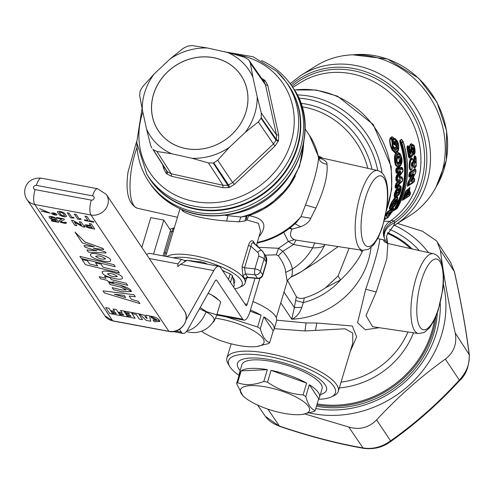 <?xml version="1.0" encoding="UTF-8"?>
<svg xmlns="http://www.w3.org/2000/svg" width="494" height="494" viewBox="0 0 494 494"><rect width="100%" height="100%" fill="white"/><g stroke="black" fill="none" stroke-linecap="round" stroke-linejoin="round"><path stroke-width="0.74" d="M322.81 158.185L318.167 155.789M276.294 317.753L287.212 281.37C286.539 281.209 287.848 279.758 291.139 277.004L290.947 277.048C291.985 276.776 292.436 274.114 292.306 269.063C291.67 264.111 288.521 258.189 282.852 251.304L293.572 244.511L312.603 247.914C319.359 247.902 323.385 246.969 324.669 245.11L325.083 244.74M291.318 276.893A77.879 70.574 -122.2 0 0 300.741 271.996L316.74 261.913L338.044 246.673M325.608 287.706A63.393 56.94 146.2 0 1 305.385 297.61A63.393 56.94 146.2 0 1 304.304 297.931L303.353 302.569A67.542 60.669 -33.8 0 0 306.508 301.692A67.542 60.669 146.2 0 0 340.601 279.925L338.063 276.047L325.608 287.706L340.601 279.925C350.339 270.712 357.502 261.412 362.071 252.026L360.317 249.989M349.128 248.321L338.063 276.047M287.533 280.506L296.332 296.684C298.185 298.419 300.84 298.833 304.304 297.931M287.156 281.277L285.705 272.441C285.402 267.699 282.945 262.129 278.326 255.731L276.282 254.818L265.253 255.194M314.659 243.085L312.603 247.914A70.908 64.251 -122.2 0 1 292.306 269.063L285.705 272.441M276.282 254.818L278.523 248.284L282.852 251.304L278.326 255.731M283.729 232.334L288.335 241.498L278.523 248.284L258.257 247.284M319.013 157.919L321.094 158.685C325.33 160.47 327.287 162.304 326.972 164.187C328.065 174.913 324.367 189.511 315.888 207.986L310.757 218.237C309.454 221.738 306.095 224.579 300.673 226.758L291.954 229.136C289.447 234.23 290.25 237.744 294.356 239.676L288.335 241.498L293.572 244.511L295.992 240.109L362.781 250.359L368.444 249.328L373.816 244.678L378.484 237.095L382.368 227.438L386.993 206.739C388.346 195.871 388.006 186.942 385.968 179.946C384.326 174.666 381.566 171.535 377.694 170.554A40.594 13.153 100.6 0 0 356.026 215.217A40.594 13.153 100.6 0 0 362.781 250.359M283.994 292.078L294.35 307.527L291.781 319.21A77.879 69.957 -33.8 0 0 311.924 315.771A77.879 69.957 -33.8 0 0 371.006 247.593M363.028 250.168L362.071 252.026M324.854 244.709L324.669 245.11A77.879 70.574 -122.2 0 1 300.741 271.996L291.139 277.004M294.356 239.676L295.992 240.109M290.299 227.703A9.3 5.922 -107.6 0 1 291.954 229.136L289.348 228.438M350.215 351.598L356.649 336.883L352.327 325.984L316.778 323.02L306.033 322.934L276.708 320.174M296.332 296.684L294.35 307.527L301.803 307.422C299.475 313.61 296.134 317.537 291.781 319.21L280.783 302.791M295.505 300.519L303.353 302.569L301.803 307.422M387.247 243.314L385.45 240.572L383.134 239.695L384.789 242.091M379.299 327.707L365.294 329.77L357.588 322.73L365.727 289.212C374.279 264.401 378.966 247.679 379.8 239.059L377.712 238.614M306.033 322.934L305.026 330.961L274.232 328.671M305.026 330.961L345.115 328.794L352.728 333.092L352.79 343.003L338.291 391.334A58.119 17.265 16.7 0 1 333.981 395.651L331.289 396.935A55.797 16.574 16.7 0 1 318.544 399.3M326.972 164.187C322.773 163.736 319.964 161.717 318.537 158.136C317.636 168.75 313.282 184.398 305.483 205.059L300.988 216.644L296.363 222.454C287.057 231.291 276.307 237.577 264.099 241.313L257.096 243.079M321.094 158.685L319.433 158.426M318.797 158.191L319.667 158.63L318.26 156.19L318.537 158.136A73.229 65.776 -33.8 0 0 309.337 135.183L305.107 128.86M300.673 226.758L294.949 223.776M310.757 218.237L300.988 216.644A73.229 65.776 -33.8 0 1 263.518 240.819A73.229 65.776 -33.8 0 1 257.294 242.418M393.459 225.9A88.34 80.053 -122.2 0 0 395.126 224.875L409.897 215.569A88.34 80.053 -122.2 0 0 408.729 73.872A88.34 80.053 -122.2 0 0 329.955 59.15A88.34 80.053 -122.2 0 0 315.697 66.097L300.926 75.403L290.157 83.665M387.71 243.437L386.635 236.675L386.839 235.237L393.415 225.925L386.839 235.237M390.791 222.88C385.19 227.154 382.998 232.057 384.221 237.589C383.801 231.025 387.401 225.974 395.021 222.436L394.027 220.985L390.791 222.88L389.655 221.411L384.202 221.207M393.372 225.949L395.021 222.436A86.296 78.2 -122.2 0 0 415.806 115.374A86.296 78.2 -122.2 0 0 314.184 71.463A86.296 78.2 -122.2 0 0 291.145 85.061M384.221 237.589L385.45 240.572L384.227 237.595M383.955 237.213C382.288 231.062 384.19 225.795 389.655 221.411L391.094 220.423A82.529 74.785 -122.2 0 0 410.205 118.097A82.529 74.785 -122.2 0 0 313.202 76.447A82.529 74.785 -122.2 0 0 299.877 82.93L292.738 87.432M383.134 239.695L379.8 239.059M372.612 326.713L365.992 315.647L376.218 292.01L386.833 258.837L387.809 243.462L384.147 241.529M239.059 375.452A55.797 16.574 16.7 0 1 229.716 366.462L228.172 363.905A58.119 17.265 16.7 0 1 226.956 357.934A58.119 17.265 16.7 0 1 296.06 360.855A58.119 17.265 16.7 0 1 338.291 391.334M259.066 236.515L259.968 235.521C267.686 224.869 263.963 218.243 248.791 215.643A4.65 0.611 71.9 0 0 248.673 215.483M316.845 404.963A97.176 87.284 -33.8 0 0 362.164 401.949A97.176 87.284 -33.8 0 0 435.93 316.487M256.355 245.555L260.573 231.482L258.418 223.319L246.839 219.972L244.907 220.972L239.189 221.825L240.874 217.033L246.407 216.199M295.319 176.018A73.229 65.776 -33.8 0 1 248.791 215.643L246.839 219.972A4.65 2.859 -119 0 1 247.21 215.958M292.053 86.401A84.573 76.638 -122.2 0 1 314.209 73.445A84.573 76.638 -122.2 0 1 413.608 116.127A84.573 76.638 -122.2 0 1 394.027 220.985L391.094 220.423M412.255 248.97A97.176 87.284 -33.8 0 0 408.964 245.963A97.176 87.284 -33.8 0 0 387.611 232.655M246.358 216.218L269.119 205.313L287.52 188.091L299.531 166.441L303.773 142.741M225.511 215.409L240.874 217.033A75.557 67.869 146.2 0 0 245.796 215.711A75.557 67.869 -33.8 0 0 303.526 144.013M227.808 215.656L226.709 221.065L239.189 221.825M226.709 221.065C205.646 219.225 191.085 215.977 183.015 211.327L181.638 209.629M166.904 256.59A41.848 12.43 16.7 0 1 214.68 261.165A41.848 12.43 16.7 0 1 245.086 283.111A41.848 12.43 16.7 0 1 241.986 286.224L239.294 287.508A39.52 11.739 16.7 0 1 234.755 288.792M183.33 210.339L183.015 211.327M174.184 228.333C173.919 227.549 173.104 228.605 171.739 231.495L173.406 231.26M166.737 253.014A2.322 0.692 16.7 0 1 165.28 253.008L164.459 256.133M163.069 255.873L170.584 230.247L163.755 220.065L153.548 254.089M136.844 144.131A86.018 77.262 -33.8 0 0 148.743 181.576A86.018 77.262 -33.8 0 0 161.137 195.575A86.018 77.262 -33.8 0 0 237.842 209.907A86.018 77.262 -33.8 0 0 291.664 85.826A86.018 77.262 -33.8 0 0 279.264 71.828A86.018 77.262 -33.8 0 0 261.561 60.577M246.599 277.4L245.073 278.949L247.735 277.282L257.417 278.239L255.145 274.843A4.65 1.377 -84.4 0 1 254.898 268.835L244.542 267.816L242.041 266.803L242.918 275.732L245.456 273.886L244.542 267.816L250.995 246.308A2.322 0.692 16.7 0 1 248.494 245.29C249.884 241.325 251.477 239.979 253.268 241.245L255.373 244.666M255.552 244.826L255.423 244.462M253.268 241.245L253.508 242.968M253.725 243.202C252.385 242.214 251.477 243.252 250.995 246.308L257.578 252.292A4.65 4.174 146.2 0 1 258.634 256.38L254.898 268.835A4.65 1.383 -163.3 0 1 260.363 271.342L264.099 258.887A4.65 1.383 -163.3 0 0 258.634 256.38M247.908 277.579L257.856 278.554A4.65 1.377 95.6 0 1 257.417 278.239A4.65 4.174 -33.8 0 0 262.635 274.738L260.363 271.342A4.65 4.174 -33.8 0 1 255.145 274.843L245.456 273.886L247.908 277.579L246.203 278.252L246.574 277.412M415.794 157.413L415.287 156.388L416.016 157.882L415.608 156.956L414.627 158.444L413.824 158.451L413.96 161.007L412.471 158.827C409.365 154.233 407.785 171.072 410.909 170.214L411.521 169.417M413.824 158.451L414.25 156.271L415.016 155.789L415.732 157.246M415.448 166.997A0.932 0.84 -122.2 0 0 415.145 167.608L415.639 166.873M414.991 167.281L415.578 166.91A1.396 1.266 -122.2 0 0 415.615 166.892L414.954 167.305A1.396 1.266 -122.2 0 1 414.917 167.33L414.46 168.04L414.046 167.892L411.465 163.638L412.83 161.958L415.516 166.287L416.176 165.867L416.016 157.882L415.51 158.204L415.67 161.686L414.892 163.434L413.101 160.68L412.07 167.009C411.014 164.311 411.267 162.625 412.83 161.958M411.792 166.355L411.286 164.934M414.318 179.192L413.978 177.902L412.422 178.877M413.367 182.329L412.996 182.829L413.422 182.317M407.42 186.343L407.63 183.206L408.396 183.2L408.056 184.805L408.365 185.503L407.778 185.849A0.932 0.84 -122.2 0 0 407.42 186.343L412.996 182.829M414.33 181.094A1.396 0.438 -167.4 0 1 414.361 181.236L414.645 179.909A1.396 1.396 0 0 0 414.528 179.001L414.213 178.735L414.552 180.02L414.268 181.354L408.933 184.719L409.273 183.101L408.396 183.2L408.649 182.144L409.273 183.101L413.052 176.364C413.929 174.536 413.972 173.678 413.175 173.808A1.396 1.266 57.8 0 1 412.589 174.746C413.768 174.116 413.719 174.351 412.422 175.45L412.181 174.987L411.348 175.87L407.63 183.206M412.175 175.574L409.18 177.241L408.742 175.901L409.674 172.165L410.15 173.036L409.532 175.685L409.835 176.475A1.396 1.266 -122.2 0 0 410.428 175.537L410.557 174.184A1.396 1.266 -122.2 0 0 410.15 173.036L415.485 169.677A1.396 1.266 57.8 0 1 415.892 170.819L415.732 172.468L411.934 179.532C411.101 181.459 411.125 182.156 412.002 181.631A1.396 1.266 -122.2 0 0 411.638 180.353A0.932 0.84 -122.2 0 0 411.638 180.353L411.607 179.767M415.627 170.084L415.108 168.738A0.932 0.84 57.8 0 0 415.38 169.479L409.946 172.906L409.662 174.339A1.396 0.377 5 0 0 410.557 174.184L415.892 170.819L415.38 169.479L415.695 170.313M410.088 193.105L410.23 191.9L409.298 192.407M402.647 200.039L402.647 200.039A0.932 0.84 -122.2 0 0 402.357 200.373L404.753 193.654L406.395 193.568L404.345 198.773A1.396 1.266 57.8 0 1 403.857 199.329L403.549 198.786L403.153 199.02L406.371 191.234L409.847 187.362M409.971 187.615L405.84 190.937L404.753 193.654M402.703 140.988L401.628 139.345L399.763 140.518L400.017 142.68C407.667 166.694 405.704 188.961 394.132 209.475L393.576 210.815L395.737 209.357M397.911 197.668L396.91 196.532L394.465 198.069L391.384 202.608C389.235 207.208 388.79 209.37 390.044 209.092L392.217 207.721L391.18 209.246L387.679 211.5L385.758 214.39M393.076 208.048L393.113 207.035M393.212 208.943L393.304 207.906M384.919 218.317L384.95 219.416A0.932 0.84 -122.2 0 1 385.166 219.225L385.153 219.237M397.627 195.865L394.471 198.045L397.077 186.812L399.523 185.275L400.862 186.578M399.825 171.06L399.189 172.196L396.806 172.474L396.386 171.653L396.478 168.645L402.258 168.034L402.517 168.448L397.053 169.109L396.583 171.56L399.825 171.06C400.844 170.949 400.998 171.795 400.27 173.604L399.751 172.684L396.367 173.221L395.713 170.282L396.25 168.028L397.398 170.072L402.863 169.454L402.894 171.017L399.782 175.574L399.553 178.414L399.103 177.395L399.621 176.222L399.251 177.29L399.43 176.451L401.993 176.969L402.326 178.359M401.597 181.885L397.015 186.738M396.281 187.448L395.774 187.813L395.7 186.886L396.793 186.609L396.954 185.398A1.396 0.395 7 0 1 396.065 185.534L396.478 184.268L395.904 186.738L396.281 187.448L395.583 188.226L396.454 187.325M395.583 188.226L395.107 186.973L395.293 185.534L396.027 183.472L397.966 181.391L396.169 181.026L395.861 177.803L396.324 175.845L398.263 172.999L399.245 172.19L399.201 172.863M396.25 168.028L402.023 167.38L402.579 168.818M390.902 138.45L391.217 139.055L390.908 138.45A1.346 1.223 -122.2 0 0 390.637 138.042L390.902 138.45L391.551 137.95L392.31 139.679L391.847 139.919L391.001 137.807L393.15 139.197L393.872 138.74L396.361 139.888C398.886 142.828 399.418 146.576 397.942 151.133L397.67 151.368A1.396 1.266 -122.2 0 0 397.923 150.139C399.343 144.933 398.09 141.284 394.169 139.203A1.396 1.266 -122.2 0 0 393.872 138.74L392.045 136.715L390.093 138.042C389.186 141.074 389.859 145.075 392.125 150.053L395.601 153.331C394.113 156.141 394.076 160.068 395.49 165.107L398.195 167.651L399.825 166.62L400.955 165.045M392.045 136.715L396.379 139.913M400.461 154.295L397.929 152.467A0.932 0.865 -132.5 0 1 397.855 151.22L398.602 149.985M398.744 148.706L398.572 145.989M409.186 147.274L410.273 144.316L411.28 143.68L413.811 145.588M414.361 154.122L413.91 154.962L412.712 153.887M409.279 147.743L409.421 147.805A1.396 1.396 0 0 0 409.248 147.373L408.31 146.156L409.26 147.743L408.952 147.2L407.97 148.552L409.631 157.339L409.094 156.536L407.118 146.304L407.068 148.503L408.519 156.715L409.26 158.117L411.94 156.487L412.391 155.591M409.051 147.391L408.31 146.156A0.932 0.84 57.8 0 1 408.069 145.705L409.007 147.28M391.001 137.807L392.23 136.986L395.947 139.425M395.428 138.734L398.195 143.711M394.169 139.203L393.446 139.66L394.805 143.106L394.07 143.464L394.36 144.186L392.31 139.679L394.07 143.464L393.397 143.81L394.885 145.168L395.435 143.637M393.15 139.197L392.742 140.018L393.446 139.66A1.396 1.266 -122.2 0 0 393.15 139.197M392.792 142.229L393.397 143.81M392.854 144.236L392.94 143.155M393.811 147.669L394.502 147.934A0.932 0.84 -122.2 0 0 394.731 148.323L394.107 148.225M395.305 142.939L396.132 146.903L394.502 147.934M390.631 138.048L391.662 139.697M391.211 138.857L391.643 139.66M393.15 146.329L394.397 148.645L395.571 149.219L394.731 148.323L396.361 147.292L396.565 143.655L397.201 148.194L395.571 149.219A1.396 1.266 -122.2 0 1 395.922 149.836L393.008 145.841L392.773 142.05L392.143 140.691C391.835 146.224 393.218 149.713 396.293 151.164L397.923 150.139M391.649 139.783L392.872 142.618M390.668 138.567L391.791 140.277A1.396 1.186 27 0 1 392.143 140.691L392.143 140.691M395.391 143.538L395.311 142.791L395.107 144.304L395.496 143.241A1.396 1.396 0 0 0 395.41 142.698L395.188 142.389L395.157 143.161L394.805 143.106A1.396 1.031 -47.4 0 1 394.36 144.186L394.984 144.384L394.885 145.168M395.126 143.18L395.064 145.051M395.206 142.463L395.311 142.037L396.565 143.655L397.349 143.099L397.553 148.811L395.922 149.836M395.601 140.852L394.965 141.438L395.2 142.488L395.601 140.852L397.349 143.099M391.791 140.277L392.681 149.546L392.125 150.053M390.414 137.74A0.932 0.84 -122.2 0 0 390.6 138.011L390.297 138.308C389.519 141.296 390.316 145.045 392.681 149.546L395.811 152.51L395.601 153.331A0.932 0.827 -134 0 0 395.861 153.77C394.545 156.462 394.626 160.081 396.089 164.613L395.49 165.107M401.579 157.209L399.739 153.393L397.929 152.467L398.559 153.492A1.396 1.266 57.8 0 1 398.936 154.196C402.091 156.19 402.659 159.698 400.628 164.718L398.998 165.749C396.2 163.767 395.638 160.26 397.306 155.227A1.396 1.266 57.8 0 0 396.929 154.517L398.559 153.492L400.288 154.072C402.727 159.062 402.709 162.977 400.233 165.817L398.516 166.904L396.089 164.613C395.089 159.877 395.367 156.512 396.929 154.517L396.108 153.64A0.932 0.84 57.8 0 1 396.04 152.393L395.861 153.77L397.738 152.615L397.67 151.368L396.04 152.393L396.293 151.164M399.739 153.393L400.035 153.795M396.873 161.069L398.868 164.496L400.498 163.465L401.295 158.284L399.238 155.604L397.608 156.629L396.873 161.069M397.003 161.859L397.689 163.366L398.467 163.631L398.868 164.496M397.571 163.181L398.467 163.631L400.097 162.6L399.714 162.193L398.084 163.224A0.932 0.84 -122.2 0 1 397.818 162.668L397.3 162.52M397.689 163.36L396.972 161.001L397.188 157.889L397.145 158.5L398.775 157.475L399.448 161.637A0.932 0.84 -122.2 0 0 399.714 162.193L400.43 158.66L400.097 162.6L400.498 163.465M398.775 157.475A0.932 0.84 57.8 0 1 398.961 156.74L400.43 158.66L401.295 158.284M402.647 169.004L402.023 167.38M399.251 177.29L402.301 177.889L402.449 180.588L396.793 186.609A1.396 1.173 -136.4 0 1 396.515 187.263L402.172 181.273A1.396 1.396 0 0 0 402.542 180.464L402.69 178.939A1.396 1.396 0 0 0 402.462 178.05L402.301 177.889A1.396 1.321 101.1 0 1 402.598 179.063L399.553 178.414M396.429 173.221L396.843 172.474A1.396 1.303 -96.9 0 0 397.466 171.332L397.398 170.072L395.713 170.282M400.27 173.604L397.534 177.581L397.472 179.254L399.905 179.767C400.702 180.279 400.597 181.218 399.59 182.576L396.954 185.398L396.478 184.268L399.115 181.471L399.59 182.576M399.306 176.5L399.782 175.574M402.863 169.454L402.517 168.448A1.396 1.303 83 0 1 402.863 169.454L402.517 168.448M399.103 172.9L399.245 172.19C400.677 171.795 400.844 171.955 399.751 172.684L396.639 177.766L396.324 175.845M396.169 181.026L396.639 180.353L396.386 179.513L397.472 179.254A1.396 1.315 -78.9 0 1 396.762 180.298L399.201 180.779L396.762 180.298L396.639 177.766A1.396 0.352 1.5 0 0 397.534 177.581L396.676 176.463L399.059 172.919L399.041 172.295M396.027 183.472L396.349 184.206L398.825 181.52L397.966 181.391L398.899 180.835L399.115 181.471L399.905 179.767M395.107 186.973L395.7 186.886L395.885 185.441L395.293 185.534M395.793 179.631L396.386 179.513L396.454 177.673L395.861 177.803M396.367 173.221L396.806 172.474L396.386 171.653L395.793 171.807M402.894 171.017L402.746 171.69A1.396 1.396 0 0 0 402.987 170.893L402.956 169.337A1.396 1.396 0 0 0 402.74 168.633L402.258 168.034M399.313 176.463L399.257 177.105L402.19 177.729L401.993 176.969M399.523 185.275L399.782 186.096L400.578 186.139M400.634 186.213L399.788 186.102A1.396 1.266 57.8 0 1 400.177 187.368C401.56 188.757 400.974 191.302 398.417 194.994L395.972 196.532C394.792 195.198 395.379 192.654 397.732 188.906L400.177 187.368M397.077 186.812L397.337 187.64C394.422 192.493 393.786 195.692 395.428 197.248L394.829 197.588C393.465 195.772 394.298 192.456 397.337 187.64L399.788 186.102M399.041 189.585A0.932 0.84 57.8 0 0 398.794 190.023L398.528 192.598L399.51 190.678L400.381 190.61L398.751 193.79L396.305 195.334L395.941 193.407L397.509 190.091L399.955 188.547A1.396 1.266 57.8 0 1 399.38 189.369L399.51 190.678L399.171 189.492M400.381 190.61L399.955 188.547M395.855 192.981L395.941 193.407L395.855 192.981M395.935 193.815A0.932 0.84 -122.2 0 0 396.083 194.142L395.904 194.179M391.384 202.608L391.909 202.88C389.785 206.961 389.266 208.919 390.353 208.764L391.396 208.159C390.254 208.517 390.427 206.758 391.909 202.88L394.613 198.915A1.396 1.266 57.8 0 1 394.829 200.212C392.063 203.917 391.081 206.387 391.872 207.628A1.396 1.266 -122.2 0 1 391.433 208.135L391.347 208.19M391.47 208.11L393.841 206.616A1.396 1.266 -122.2 0 0 394.317 206.091C397.3 202.466 398.288 199.99 397.275 198.674L394.829 200.212M395.62 200.928A0.932 0.84 57.8 0 0 395.459 201.188L394.836 203.633L395.972 201.947L396.787 202.034L394.885 204.831L392.44 206.375L392.372 204.812L394.422 201.373L396.867 199.835A1.396 1.266 57.8 0 1 396.349 200.465L395.972 201.947L395.799 200.786M396.787 202.034L396.867 199.835M392.341 204.238L392.372 204.812L392.341 204.238M394.021 206.492L394.842 205.64M390.044 209.092L391.396 208.159A1.396 1.266 -122.2 0 0 391.433 208.135L393.879 206.597C394.755 205.121 392.742 209.555 397.435 201.404L397.787 197.427L397.059 197.378A1.396 1.266 57.8 0 1 397.275 198.674M392.699 207.289L391.804 209.697L392.674 209.493A1.396 1.266 -122.2 0 0 392.681 208.252L392.353 208.388A0.932 0.618 -138.1 0 1 392.217 207.721A0.932 0.84 57.8 0 1 392.298 207.591M393.471 207.851L393.31 210.055L388.191 217.317L387.512 217.743L387.086 214.921L387.932 213.445A1.396 1.266 -122.2 0 0 387.932 212.142L385.802 215.156L387.185 213.42L387.932 213.445L391.223 211.364A1.396 1.266 -122.2 0 0 391.223 210.067L387.932 212.142L387.92 211.296M393.304 209.567L393.045 210.222L393.156 209.19L391.662 209.302L391.396 209.931L391.594 209.555M392.557 209.709L391.223 211.364M389.482 213.266L390.816 212.426L390.402 213.494L388.457 215.866L389.482 213.266A1.396 1.266 57.8 0 1 389.093 213.667L389.093 213.667A1.396 1.266 57.8 0 1 389.056 213.692L388.383 215.662M390.816 212.426A1.396 1.266 57.8 0 1 390.433 212.828L390.433 212.828A1.396 1.266 57.8 0 1 390.39 212.852L388.963 213.686M390.402 213.494L389.686 213.47L389.111 214.402L388.969 213.809M388.673 214.063L388.457 215.866M389.822 214.433L388.624 214.507M386.351 214.896L386.536 215.365A1.396 1.359 -15.3 0 0 387.086 214.921L386.351 214.896M385.11 216.032L386.536 215.365L387.037 218.107L387.512 217.743A1.396 1.266 -122.2 0 1 387.185 218.058L387.864 217.632A1.396 1.266 57.8 0 1 387.821 217.65L387.222 218.033M385.209 217.027L385.159 219.194L387.148 218.076A1.396 1.266 -122.2 0 0 387.185 218.058A1.396 1.396 0 0 1 387.135 218.082L385.159 219.194L387.142 218.082M390.915 212.698L390.902 213.186L390.915 212.698M391.606 212.087L392.026 211.66M393.033 208.925L393.045 209.407L393.033 208.925M393.385 208.647L393.162 208.999M387.679 211.5L387.784 212.266L386.419 213.223M385.548 215.44L385.802 215.156L385.32 215.137M392.353 207.554A0.932 0.661 -121.3 0 0 392.353 208.388L391.662 209.302L391.18 209.246L391.31 209.851M393.267 206.98L392.996 208.153M392.977 207.116L392.681 208.252L393.23 207.857L393.144 208.703M393.045 210.222A1.396 1.266 -122.2 0 0 393.162 209.246M393.088 207.091A0.932 0.846 -121.7 0 0 393.138 207.888L393.372 206.745L393.131 207.888A1.396 1.266 57.8 0 1 393.156 209.19M397.324 207.758L397.3 208.209C408.482 187.862 410.428 165.762 403.141 141.908L401.894 142.698C409.248 166.509 407.303 188.609 396.052 208.999L395.367 208.987L395.663 209.407A1.396 1.266 -122.2 0 0 396.052 208.999L397.324 207.758M394.132 209.475L395.367 208.987C406.414 188.708 408.353 166.719 401.177 143.019L401.591 142.161L402.838 141.37L403.141 141.908L402.838 141.37A1.396 1.266 57.8 0 1 403.141 141.908M395.441 209.641L396.991 208.561M399.763 140.518L401.591 142.161A1.396 1.266 57.8 0 1 401.894 142.698L401.177 143.019L400.486 142.457C408.266 166.552 406.296 188.893 394.583 209.487L393.817 210.568A0.932 0.84 57.8 0 0 393.576 210.815M402.709 141.062L401.826 139.672L399.961 140.846L400.486 142.457L400.017 142.68M397.3 208.209A1.396 1.266 -122.2 0 1 396.91 208.616A1.396 1.396 0 0 0 397.38 208.135C408.575 187.739 410.526 165.632 403.24 141.809A1.396 1.396 0 0 0 403.11 141.531L401.826 139.672L402.838 141.37M401.628 139.345A0.932 0.84 -122.2 0 0 401.826 139.672M409.804 195.173A1.396 0.506 -156.4 0 1 409.792 195.303L410.347 194A1.396 1.396 0 0 0 410.329 192.907L409.705 195.396A1.396 1.266 57.8 0 1 409.217 195.951L403.931 199.28M405.84 190.937L406.371 191.234L403.549 198.786L404.345 198.773L409.705 195.396A1.396 0.506 -156.4 0 0 409.792 195.303L409.792 195.303A1.396 1.396 0 0 1 409.254 195.927L403.894 199.304A1.396 1.396 0 0 1 403.857 199.329L402.659 200.033L403.153 199.02L402.622 199.02M410.211 193.629L410.261 194.099L408.711 195.074L408.587 194.154L409.538 191.592C410.181 187.047 409.137 187.701 406.395 193.568M405.852 195.525L405.945 196.032L408.353 190.511L408.186 191.95L409.02 191.919C409.489 188.844 408.791 189.282 406.914 193.24L405.914 195.346L405.864 196.797L405.864 195.55M409.02 191.919L408.063 194.475L407.037 196.056L405.864 196.797M409.477 191.141L409.538 191.592L409.477 191.141M408.532 193.691L408.587 194.154L408.532 193.691M407.581 191.981L406.778 194.161L407.247 194.5L406.963 194.858L408.137 191.956L407.581 191.981L407.704 191.536M408.143 190.795L408.186 191.95L407.247 194.5L408.063 194.475M406.593 194.278L407.037 196.056M410.273 192.802L410.125 192.796A1.396 1.266 57.8 0 1 410.261 194.099M408.711 195.074A1.396 1.266 -122.2 0 0 408.692 194M410.23 191.9L410.248 192.765M407.797 185.837L407.828 184.941L408.933 184.719A1.396 1.266 57.8 0 1 408.402 185.478L413.744 182.113A1.396 1.396 0 0 0 414.361 181.236A1.396 0.438 -167.4 0 1 414.268 181.354A1.396 1.266 57.8 0 1 413.706 182.138L408.439 185.454M411.564 180.119L411.934 179.532L411.564 180.119M415.361 173.122L415.732 172.468L415.361 173.122M415.892 170.819L415.485 169.677M412.632 174.722L409.872 176.457A1.396 1.396 0 0 1 409.841 176.475L409.557 176.642L409.341 175.802L409.489 174.221L408.896 174.326M412.231 174.956L409.001 181.533L412.422 175.45L413.052 176.364M414.392 178.834L414.194 178.748A1.396 1.266 57.8 0 1 414.552 180.02L412.002 181.631M415.757 172.215A1.396 0.389 -173.9 0 1 415.825 172.35L415.985 170.702A1.396 1.396 0 0 0 415.825 169.924L415.38 169.479M407.247 184.997L407.828 184.941L409.001 181.533L408.587 180.903M408.235 181.52L408.649 182.144L408.242 181.502M409.18 177.241L409.835 176.475M408.742 175.901L410.428 175.537L413.175 173.808M413.978 177.902L414.213 178.735M416.183 165.62A1.396 0.352 -178.4 0 1 416.269 165.749L416.109 157.765A1.396 1.396 0 0 0 415.929 157.166L415.503 156.419L414.515 156.87L414.577 161.624L414.627 158.444L415.51 158.204A1.396 1.266 57.8 0 0 415.102 157.277L414.515 156.87A0.932 0.84 57.8 0 1 414.25 156.271M414.769 162.582L412.904 159.784L414.769 162.575L414.787 161.902L415.67 161.686M414.701 162.483L414.892 163.434M412.953 159.846L413.101 160.68M412.817 159.667L412.904 159.784C410.551 155.981 408.563 169.924 411.379 169.491L412.045 168.417A1.396 0.352 -178.5 0 0 412.138 168.293A1.396 0.352 -178.5 0 0 412.052 168.17M412.471 158.827L412.601 159.408C409.711 155.258 408.655 170.374 411.348 169.516L411.947 168.818M412.07 167.009L411.749 165.941A1.396 1.309 95.3 0 1 412.07 167.009L411.86 166.552M411.453 169.454L410.909 170.214M411.379 169.516L411.582 169.368A1.396 1.396 0 0 0 412.138 168.293L412.163 166.886A1.396 1.396 0 0 0 411.934 166.114L411.527 165.614M411.663 162.859L411.749 165.941M414.682 167.231L412.743 164.113L414.682 167.231A1.396 1.198 -30.6 0 0 415.516 166.287A1.396 1.266 -122.2 0 1 414.954 167.305A1.396 1.396 0 0 1 414.917 167.33L414.849 167.367M414.497 161.575L413.96 161.007L414.305 161.952L414.577 161.624L414.349 162.007M412.181 164.768L412.743 164.113L411.761 162.822M415.287 156.388L415.016 155.789M414.602 167.281L414.046 167.892M412.089 156.339L412.329 155.641L412.089 156.339M413.07 147.243A1.396 1.266 57.8 0 1 412.799 148.367L413.355 148.793L414.083 148.027L413.07 147.243L412.058 147.879L411.539 149.633L412.688 154.56A1.396 1.266 57.8 0 1 412.237 155.727L411.94 156.487M414.083 148.027L414.534 153.226C415.46 149.12 414.867 146.632 412.756 145.749L411.743 146.385L410.928 154.116A1.396 1.266 -122.2 0 0 410.533 153.294L410.928 154.116M410.193 152.702L409.328 147.91L408.797 148.243L410.181 156.141A1.396 1.266 57.8 0 1 409.73 157.308L412.237 155.727M412.453 152.844L412.206 152.016A1.396 1.229 126.9 0 1 412.453 152.844L411.545 150.651M413.466 151.948L413.614 153.541L413.441 151.936L414.318 151.67A1.396 0.969 19.5 0 0 413.756 151.041L413.466 151.948M412.756 145.749A1.396 1.266 -122.2 0 0 412.379 145.038L411.366 145.674L410.391 152.393L411.261 151.917M410.125 152.232L411.15 153.98M408.952 147.2A1.396 1.266 57.8 0 1 409.328 147.91L410.533 153.294M407.068 148.503L408.797 148.243A1.396 1.266 -122.2 0 0 408.421 147.533L407.365 146.755L408.31 146.156M408.519 156.715L412.688 154.56M409.26 158.117L409.73 157.308A0.932 0.84 57.8 0 0 409.427 158.068M412.91 150.3L413.756 151.041L413.54 149.398L413.441 151.936L412.842 152.133L412.941 149.639L413.54 149.398L413.355 148.793L412.941 149.639M412.058 147.879L411.656 149.787L411.903 151.615M412.842 152.133L413.009 153.535L413.614 153.541L413.287 154.109L413.997 154.48L413.669 153.492L414.534 153.226A1.396 1.118 -149.8 0 1 414.447 153.992L414.447 153.992C416.201 152.51 413.781 143.217 413.731 145.489L414.756 148.015M413.009 153.535L413.027 154.227M411.656 149.731L412.848 149.324M411.718 151.053L412.299 152.473M409.6 149.386L409.971 149.349L409.6 148.138L410.52 144.767L411.527 144.131L412.379 145.038L413.731 145.489L413.175 144.804L413.478 145.217M411.28 143.68A0.932 0.84 57.8 0 0 411.527 144.131L413.175 144.798M413.984 154.875L414.188 154.276A1.396 1.118 -149.8 0 0 414.447 153.992A1.396 1.396 0 0 1 414.163 154.338M414.188 154.276L413.91 154.962M410.045 150.923L409.971 149.349M409.717 149.978L410.032 149.904M409.199 148.077L409.6 148.138L409.156 147.959M412.756 154.227L413.101 153.887M287.452 83.832A83.69 75.174 146.2 0 1 270.829 188.146A83.69 75.174 146.2 0 1 162.168 193.049A83.69 75.174 146.2 0 1 148.496 176.92M437.314 312.906A97.176 87.284 146.2 0 1 316.481 406.173M173.215 257.769A39.52 11.739 16.7 0 1 213.501 263.845A39.52 11.739 16.7 0 1 239.294 287.508M207.665 264.204L204.491 262.833A33.709 10.016 16.7 0 0 200.311 261.783L195.785 261.517A31.616 9.392 -163.3 0 0 188.103 260.548M186.257 260.455A31.616 9.392 -163.3 0 0 184.034 260.437M222.596 270.65L225.332 271.83A31.616 9.392 -163.3 0 0 222.288 270.187M225.332 271.83L230.192 273.929A33.709 10.016 16.7 0 1 232.501 275.677L230.482 282.42M233.693 287.212L234.249 285.359L233.915 283.531A31.616 9.392 -163.3 0 0 233.983 279.048A31.616 9.392 -163.3 0 0 232.835 277.511L232.501 275.677M229.716 366.462A55.797 16.574 16.7 0 1 294.881 363.528A55.797 16.574 16.7 0 1 331.289 396.935M240.17 370.5A46.498 13.813 16.7 0 1 237.447 363.399A46.498 13.813 16.7 0 1 292.732 365.739A46.498 13.813 16.7 0 1 326.515 390.124A46.498 13.813 16.7 0 1 320.334 394.552M241.158 370.883A41.848 12.43 16.7 0 1 267.353 369.654L241.158 370.883L237.614 382.702A41.848 12.43 -163.3 0 0 236.83 383.375A41.848 12.43 -163.3 0 0 236.607 383.616L242.77 395.651L244.234 396.954A36.031 10.707 -163.3 0 0 302.384 414.398A36.031 10.707 -163.3 0 0 308.602 411.953A36.031 10.707 -163.3 0 0 283.297 391.606A36.031 10.707 -163.3 0 0 241.331 388.346A36.031 10.707 -163.3 0 0 244.234 396.954M271.064 370.352A41.848 12.43 16.7 0 1 306.632 383.122L271.064 370.352L267.52 382.165A41.848 12.43 -163.3 0 0 265.655 381.8A41.848 12.43 -163.3 0 0 263.808 381.473C254.083 385.197 245.351 385.61 237.614 382.702M309.337 384.733A41.848 12.43 16.7 0 1 319.513 397.293A41.848 12.43 16.7 0 1 318.716 398.732L309.337 384.733L305.792 396.546A41.848 12.43 -163.3 0 0 303.088 394.934C290.237 393.996 278.381 389.741 267.52 382.165M239.226 374.884A41.848 12.43 16.7 0 1 239.349 373.242A41.848 12.43 16.7 0 1 240.152 371.803L236.607 383.616M306.632 383.122L303.088 394.934M318.716 398.732L315.172 410.545C311.047 409.199 307.923 404.53 305.792 396.546M302.384 414.398L314.159 411.459A41.848 12.43 -163.3 0 0 314.95 410.786A41.848 12.43 -163.3 0 0 315.172 410.545M267.353 369.654L263.808 381.473M233.915 283.531L232.835 277.511M195.785 261.517L192.117 261.301M185.306 260.9L181.52 259.319L177.92 263.889L177.834 266.593L180.514 264.37L187.022 260.344M204.491 262.833L204.275 263.574M200.311 261.783L200.008 262.777M230.192 273.929L228.518 279.493M315.759 408.587A101.128 90.834 -33.8 0 0 440.234 303.217M419.239 250.544A101.128 90.834 -33.8 0 0 389.55 229.315M394.434 225.307A106.939 96.058 146.2 0 1 423.729 246.864A106.939 96.058 146.2 0 1 428.44 252.619M443.303 284.087A106.939 96.058 146.2 0 1 411.971 382.566A106.939 96.058 146.2 0 1 309.472 412.972M265.025 415.862L265.371 416.356C268.575 420.783 273.262 424.031 279.443 426.094L279.561 426.359C309.497 436.461 337.612 443.803 363.899 448.379L362.997 447.916L348.758 427.02L305.002 413.997M348.758 427.02C359.434 430.157 368.709 427.785 376.589 419.906C397.756 397.028 420.678 376.768 445.341 359.119C453.906 352.463 457.197 343.725 455.196 332.919C448.527 302.742 443.593 275.207 440.395 250.31L437.252 242.004L436.387 240.776L422.426 231.235L397.485 223.393M257.652 405.092L265.408 416.405M267.878 409.118L279.443 426.094C309.17 436.128 337.019 443.402 362.997 447.916C372.55 449.503 381.745 447.15 390.581 440.864L390.377 441.735C382.776 447.329 373.952 449.546 363.899 448.379M440.395 250.31L454.412 271.651L450.497 262.203L454.307 271.496C461.075 301.828 466.009 329.368 469.109 354.105C470.072 363.281 466.811 371.933 459.334 380.077L459.982 380.195C438.653 403.499 415.448 424.013 390.377 441.735M455.196 332.919L469.3 354.754C469.263 366.073 466.157 374.551 459.982 380.195M469.3 354.754C466.175 329.813 461.211 302.112 454.412 271.651L454.381 271.83M173.128 331.591L183.002 333.438A18.599 6.027 -79.4 0 0 188.041 329.14L215.026 281.08A4.65 1.507 -79.4 0 1 216.286 280.005A4.65 1.507 -79.4 0 1 216.705 280.32L242.745 319.198A13.949 4.52 -79.4 0 0 244.011 320.149A13.949 4.52 -79.4 0 0 249.983 311.535L259.961 278.276M208.147 293.325L211.525 294.899L218.774 300.086L217.175 298.666A23.249 6.904 -163.3 0 0 211.525 294.893A23.249 6.904 -163.3 0 0 211.111 294.677A23.249 6.904 -163.3 0 0 208.184 293.263M181.44 259.301L149.663 253.366A18.599 6.027 100.6 0 0 146.73 254.713M183.002 333.438A18.599 6.027 -79.4 0 1 181.317 332.166L179.446 329.368M255.021 278.276L247.21 304.31A2.322 0.753 -79.4 0 1 246.216 305.749A2.322 0.753 -79.4 0 1 246.006 305.588L220.534 267.569A18.599 6.027 -79.4 0 0 218.842 266.297A18.599 6.027 -79.4 0 0 213.809 270.595L186.825 318.655A4.65 1.507 -79.4 0 1 186.121 319.55M141.846 247.426L150.787 217.638L163.755 220.065M184.96 261.098L184.639 260.857M51.586 213.21L51.586 213.198A2.791 0.827 16.7 0 1 51.586 213.198A2.791 0.827 16.7 0 1 54.037 213.081A2.791 0.827 16.7 0 1 56.853 214.489A2.791 0.827 16.7 0 1 56.934 214.804A2.791 0.827 16.7 0 1 56.934 214.81L56.927 214.816A2.791 0.827 -163.3 0 0 56.853 214.495A2.791 0.827 -163.3 0 0 54.031 213.093A2.791 0.827 -163.3 0 0 51.586 213.21A2.791 0.827 -163.3 0 0 51.666 213.525A2.791 0.827 -163.3 0 0 54.482 214.933A2.791 0.827 -163.3 0 0 56.927 214.816M84.635 225.814L84.98 224.961L86.018 224.838L90.661 225.591L89.328 223.609L91.297 223.967L94.706 229.068L88.506 227.858L85.536 226.61L84.635 225.814L84.98 224.968L90.661 225.597M74.427 222.115L76.848 225.733L74.878 225.363L71.463 220.268L73.328 220.608L81.615 225.332L79.225 221.72L81.195 222.078L84.61 227.172L82.751 226.832L74.458 222.121L76.848 225.733M51.265 220.343L56.421 221.306L55.649 220.163L52.333 219.688L49.666 218.206L49.005 216.73L51.666 216.563L54.291 217.317L56.341 218.595L51.253 217.218L50.925 217.7L51.493 218.472L53.673 219.392L56.816 219.608L58.656 222.362L51.753 221.077L51.265 220.349L56.421 221.312M48.925 216.934L50.085 216.428L51.66 216.57L54.284 217.323L56.341 218.601M50.888 217.372L51.487 218.478L52.685 219.145L56.81 219.614L58.656 222.368M60.997 221.084L60.861 221.503L62.343 222.356L66.394 222.522L66.486 223.041L65.072 223.467L60.781 222.393L58.86 220.719L61.978 219.138L57.02 218.212L56.532 217.477L63.936 218.854L64.393 219.552L60.861 221.51L63.127 222.566L64.288 222.609L64.529 222.183L66.387 222.535L66.48 223.047L66.394 222.522L66.48 223.047M58.86 220.719L61.978 219.126M84.98 216.113L86.95 216.471L89.902 220.88L93.452 221.54L93.916 222.238L84.838 220.54L84.381 219.855L87.926 220.509L84.98 216.113L86.95 216.483L89.902 220.886L93.452 221.553L93.916 222.238M57.502 212.259L57.397 211.685L57.508 212.253L57.397 211.685L58.897 211.309L61.651 211.833L64.14 212.957L66.369 215.884L66.48 216.44L64.992 216.823L62.238 216.304L59.737 215.186L57.502 212.259L57.397 211.698L58.897 211.321L63.01 212.327L64.868 213.63L66.474 216.446M79.114 218.786L80.596 218.601L81.115 219.385L77.768 219.219L74.353 214.13L76.218 214.464L79.108 218.799L80.596 218.607L81.115 219.385M39.606 208.666L50.215 213.149L41.07 211.117L48.109 212.5L39.606 208.659L50.215 213.142M67.283 212.809L69.148 213.142L72.038 217.465L73.526 217.28L74.044 218.052L70.698 217.897L67.283 212.809L69.141 213.155L72.038 217.477L73.526 217.286L74.038 218.064M102.283 272.676L102.289 272.188C102.758 268.736 121.981 273.898 122.376 277.585L122.376 277.597C121.987 273.596 100.665 268.378 102.283 272.676C102.666 276.677 123.988 281.895 122.376 277.597M90.513 254.601L90.513 254.601C90.976 251.15 110.199 256.318 110.594 260.005L110.594 260.011C110.211 256.016 88.889 250.791 90.501 255.095C90.89 259.091 112.212 264.309 110.594 260.011M103.018 290.873L133.948 294.683L135.331 296.764L129.144 295.999L131.361 299.296L138.468 301.433L139.913 303.612L104.382 292.917L103.018 290.88L133.942 294.696L135.331 296.764M105.951 278.32L99.171 276.671L100.56 278.74L107.346 280.401L108.038 281.438L113.466 282.766L112.786 281.734L127.705 285.384L126.322 283.309L111.391 279.653L110.008 277.585L104.574 276.257L110.001 277.591L111.391 279.66L126.322 283.315L127.705 285.384M121.672 289.953L112.194 287.644L121.672 289.959L126.254 289.966L121.672 289.959M108.736 282.463L120.567 285.359C127.477 287.31 131.083 289.361 131.379 291.516L120.561 285.365L108.729 282.469L110.119 284.538L121.005 287.205L126.254 289.966M87.426 260.813L89.5 263.926L97.645 265.92L95.564 262.82L100.998 264.136L103.079 267.242L118.01 270.897L119.394 272.972L85.456 264.667L81.992 259.486L87.426 260.813L89.5 263.92L97.639 265.908M115.238 266.76L113.848 264.698L79.917 256.386L81.3 258.461L115.232 266.766L113.848 264.691L79.911 256.392M96.948 250.816L86.944 249.939L88.426 252.162L106.019 253.014L105.259 251.866L93.465 248.315M94.274 246.827L84.011 245.561L85.147 247.266L96.991 250.829L86.944 249.945M106.025 253.008L105.253 251.872L93.409 248.309L103.721 249.581L102.968 248.445L85.079 242.023L74.965 232.057L82.183 242.838L94.317 246.839L84.011 245.567M108.964 308.213L105.716 307.614L108.958 308.219L112.941 314.165L108.958 308.219M111.434 310.72L114.676 311.331L113.114 308.997L116.356 309.596L120.338 315.536L113.848 314.332L112.996 313.054L116.232 313.653L115.528 312.603L112.286 311.998L111.434 310.726L114.67 311.319M120.394 314.431L123.63 315.036L122.926 313.986L119.678 313.381L118.826 312.109L122.067 312.714L120.505 310.38L123.747 310.985L127.73 316.926L121.246 315.715L120.388 314.443L123.636 315.048M118.826 312.109L122.061 312.702M120.505 310.38L123.753 310.979L127.73 316.926M131.021 316.419L127.785 315.814L128.638 317.099L135.121 318.309L131.145 312.369L124.661 311.146L125.507 312.43L128.755 313.035L129.465 314.098L126.223 313.48L127.075 314.764L130.317 315.37L131.027 316.432L127.785 315.82M135.121 318.309L131.145 312.356L124.655 311.152M132.052 312.535L138.542 313.739L142.519 319.692L139.277 319.087L136.146 314.419L132.905 313.807L132.052 312.535L138.536 313.746L142.519 319.692M139.444 313.918L146.304 315.746L146.168 315.172L149.466 315.783L150.775 321.236L146.094 320.359L139.444 313.918L146.31 315.759M156.592 320.563L153.047 320.013L156.598 320.557L151.572 317.821L150.417 316.104C155.882 316.95 159.043 318.747 159.908 321.483L150.417 316.104M55.371 214.34A1.161 0.346 16.7 0 1 54.346 214.384A1.161 0.346 16.7 0 1 53.179 213.803A1.161 0.346 -163.3 0 0 54.352 214.396A1.161 0.346 -163.3 0 0 55.371 214.347A1.161 0.346 -163.3 0 0 55.34 214.211A1.161 0.346 -163.3 0 0 54.161 213.63A1.161 0.346 -163.3 0 0 53.142 213.68A1.161 0.346 -163.3 0 0 53.179 213.809A1.161 0.346 16.7 0 1 53.148 213.674M89.328 223.603L91.297 223.98L94.706 229.068M92.248 227.975L91.149 226.326L87.333 225.678L86.561 225.925L87.907 227.036L92.248 227.975M86.617 226.19L86.79 225.727L86.617 226.203L87.913 227.03L92.255 227.962M79.231 221.713L81.195 222.09L84.61 227.184M73.328 220.608L81.615 225.332M71.469 220.262L73.322 220.62M50.925 217.693L50.882 217.385M63.936 218.854L64.393 219.552M56.538 217.471L63.93 218.861M64.535 222.177L64.288 222.609M84.381 219.849L87.932 220.522M59.391 212.642L59.515 212.161L59.391 212.648L61.731 215.477L64.374 215.971L64.479 215.495L63.034 213.334L60.688 212.21L59.515 212.167L59.391 212.648L60.836 214.81M60.842 214.804L63.183 215.921L64.374 215.964L64.479 215.495M64.374 215.964L64.486 215.483M76.218 214.464L79.108 218.799M74.359 214.118L76.212 214.476M41.07 211.117L48.109 212.506M117.251 276.344C113.54 273.762 110.261 272.954 107.408 273.929C111.119 276.51 114.398 277.313 117.251 276.344L117.251 276.523C113.941 277.19 110.662 276.325 107.408 273.923L107.408 273.929M90.507 254.614L90.501 255.095M105.469 258.757C101.758 256.176 98.479 255.373 95.626 256.349C99.337 258.93 102.616 259.733 105.469 258.757L105.469 258.936C102.159 259.609 98.88 258.745 95.632 256.337L95.626 256.349M131.361 299.296L138.462 301.439L139.913 303.612M129.144 295.999L131.355 299.302M114.299 294.171L125.667 297.592L124.198 295.387L114.299 294.171M114.349 294.177L125.661 297.579M113.472 282.759L112.774 281.728M104.574 276.263L105.957 278.332L99.171 276.671M112.194 287.644L113.583 289.712L122.111 291.8L131.379 291.522M103.079 267.242L118.004 270.903L119.394 272.972M95.564 262.82L100.992 264.148L103.073 267.248M81.992 259.498L87.419 260.826M103.721 249.581L102.968 248.457L85.073 242.035L74.965 232.063M105.716 307.614L109.699 313.56L112.941 314.165M120.338 315.536L116.356 309.596M113.114 308.997L116.356 309.602M112.996 313.06L116.238 313.665M129.465 314.098L126.223 313.486M146.175 315.166L149.46 315.79L150.775 321.236M144.878 316.605L146.588 316.926L147.014 318.673L144.878 316.605M147.008 318.661L144.89 316.605M153.047 320.013L154.196 321.742L159.908 321.483M218.774 300.086L220.713 301.89L216.823 314.857C214.871 319.791 213.674 322.205 213.235 322.094L212.945 322.137M213.822 320.686A22.786 6.768 -163.3 0 0 206.134 311.936A22.786 6.768 -163.3 0 0 199.403 308.904A22.78 6.768 -163.3 0 1 206.134 311.936A23.249 12.492 118.1 0 1 187.146 330.622M200.175 307.527L206.498 311.658L216.823 314.857M186.454 331.505A23.249 23.249 0 0 0 213.896 320.557A22.78 6.768 -163.3 0 0 206.134 311.936M252.984 301.538A41.848 12.43 16.7 0 1 276.572 320.878L274.016 329.381A41.848 12.43 16.7 0 1 273.219 330.819L263.839 316.821A41.848 12.43 16.7 0 1 274.016 329.381M250.433 310.041A41.848 12.43 16.7 0 1 261.141 315.209L250.075 311.239M263.839 316.821L260.295 328.634A41.848 12.43 -163.3 0 0 257.596 327.028L225.974 316.778M261.141 315.209L257.596 327.028M273.219 330.819L269.675 342.632C265.556 341.286 262.425 336.618 260.295 328.634M201.478 331.202A36.031 10.707 -163.3 0 0 256.892 346.485L268.662 343.552A41.848 12.43 -163.3 0 0 269.452 342.879A41.848 12.43 -163.3 0 0 269.675 342.632M256.892 346.485A36.031 10.707 -163.3 0 0 263.104 344.046A36.031 10.707 -163.3 0 0 251.742 329.757A36.031 10.707 -163.3 0 0 215.427 318.253M287.273 83.585A83.665 75.156 146.2 0 1 269.279 188.659A83.665 75.156 146.2 0 1 159.945 190.832A83.665 75.156 146.2 0 1 148.342 176.661L146.792 174.135A83.548 75.045 146.2 0 0 158.376 188.282A83.548 75.045 146.2 0 0 267.557 186.114A83.548 75.045 146.2 0 0 285.526 81.189L287.273 83.585M222.837 187.683L223.066 185.312L227.753 185.275A66.239 59.502 -33.8 0 0 228.592 185.028A2.322 0.333 -106.6 0 1 229.488 187.368A67.962 61.046 146.2 0 1 228.623 187.621L222.837 187.683L171.511 176.272L166.811 173.876A67.962 61.046 146.2 0 1 166.225 173.301L163.607 168.528L162.847 165.268M261.561 78.225L264.741 80.3A67.962 61.046 146.2 0 1 265.327 80.874L267.773 85.4L278.672 134.979L278.449 140.58A67.962 61.046 146.2 0 1 278.171 141.407L274.917 146.125L234.496 184.287L229.488 187.368M166.811 173.876A2.322 1 -46 0 0 167.503 171.881L153.189 149.645A65.721 59.033 -33.8 0 1 152.825 149.287L166.935 171.319A66.239 59.502 -33.8 0 0 167.503 171.881L171.282 173.795L171.511 176.272M192.067 158.296L171.788 153.788A59.28 53.247 146.2 0 1 157.679 144.575A59.28 53.247 146.2 0 1 146.564 129.07L142.26 109.477A59.28 53.247 146.2 0 1 154.227 73.909L170.202 58.829A59.28 53.247 146.2 0 1 207.394 47.986L227.672 52.494A59.28 53.247 146.2 0 1 241.782 61.707A59.28 53.247 146.2 0 1 252.897 77.218L257.201 96.805A59.28 53.247 146.2 0 1 245.234 132.373L229.259 147.453A59.28 53.247 146.2 0 1 192.067 158.296L208.443 162.927L213.217 162.989A65.721 59.033 -33.8 0 0 213.748 162.835L217.731 160.223L232.625 182.521L234.496 184.287M171.788 153.788L156.913 151.473L153.189 149.645M213.748 162.835L228.592 185.028L232.625 182.521L273.41 144.013L276.047 140.228A66.239 59.502 -33.8 0 0 276.319 139.425L276.486 134.881L278.672 134.979M245.234 132.373L258.319 121.901L274.917 146.125M229.259 147.453L217.731 160.223M257.201 96.805L261.307 113.027L261.203 117.689A65.721 59.033 -33.8 0 1 261.03 118.202L258.319 121.901M252.897 77.218L250.365 63.251L265.488 84.857L264.37 82.245L249.309 60.725L250.365 63.251M227.672 52.494L244.067 57.076L248.093 59.354A65.721 59.033 -33.8 0 1 248.451 59.712L249.309 60.725M207.394 47.986L192.537 45.621L188.066 46.01A65.721 59.033 -33.8 0 0 187.535 46.164L183.249 48.326L170.202 58.829M154.227 73.909L142.661 86.648L140.253 90.797A65.721 59.033 -33.8 0 0 140.08 91.31L139.672 95.527L142.26 109.477M146.564 129.07L150.614 145.298L151.763 147.965M261.307 113.027L276.486 134.881L265.488 84.857L267.773 85.4M164.805 167.447L163.607 168.528M235.021 68.37A49.752 44.688 -33.8 0 0 166.849 72.55A49.752 44.688 -33.8 0 0 164.44 137.912A49.752 44.688 -33.8 0 0 232.618 133.738A49.752 44.688 -33.8 0 0 235.021 68.37M164.49 137.894A49.696 44.639 -33.8 0 0 232.594 133.726A49.696 44.639 -33.8 0 0 235.002 68.425A49.696 44.639 -33.8 0 0 166.892 72.599A49.696 44.639 -33.8 0 0 164.49 137.894M395.311 142.791L395.126 141.945M367.851 168.337A77.879 70.574 -122.2 0 0 301.951 106.79M372.038 169.275A79.923 72.427 -122.2 0 0 300.803 103.308M341.045 382.146A77.879 69.957 -33.8 0 0 354.47 379.281A77.879 69.957 -33.8 0 0 407.964 331.974M298.722 98.158A83.974 76.095 57.8 0 1 377.749 170.566M339.31 387.926A81.368 73.087 -33.8 0 0 356.662 384.573A81.368 73.087 -33.8 0 0 413.515 332.802M316.778 323.02L315.487 330.43M137.029 147.471A40.594 13.153 100.6 0 0 130.879 173.141A40.594 13.153 100.6 0 0 137.32 208.221L177.463 217.267M382.029 172.956A86.018 77.947 -122.2 0 0 297.172 94.922M386.703 206.961A35.951 11.646 100.6 0 0 378.7 176.055A35.951 11.646 100.6 0 0 361.812 215.452A35.951 11.646 100.6 0 0 369.815 246.352A35.951 11.646 100.6 0 0 386.703 206.961M315.888 207.986L305.483 205.059M393.415 225.925L395.126 224.875A88.34 80.053 -122.2 0 0 420.079 115.065A88.34 80.053 -122.2 0 0 315.184 68.462A88.34 80.053 -122.2 0 0 300.926 75.403M434.393 319.927A96.244 86.45 146.2 0 1 361.818 400.893A96.244 86.45 146.2 0 1 317.16 403.913M365.727 289.212L376.218 292.01M386.592 209.629A86.018 77.947 -122.2 0 0 372.272 124.309A86.018 77.947 -122.2 0 0 294.43 90.044M387.352 233.359A96.244 86.45 146.2 0 1 410.619 248.599M418.511 333.549L424.173 332.518L429.545 327.868L434.22 320.285L438.104 310.627L442.723 289.929C444.075 279.067 443.736 270.132 441.698 263.135C440.055 257.856 437.301 254.725 433.429 253.743A40.594 13.153 100.6 0 0 411.761 298.407A40.594 13.153 100.6 0 0 418.511 333.549L372.513 326.695M259.968 235.521L259.35 235.558M442.433 290.151A35.951 11.646 100.6 0 0 434.43 259.245A35.951 11.646 100.6 0 0 417.541 298.642A35.951 11.646 100.6 0 0 425.55 329.541A35.951 11.646 100.6 0 0 442.433 290.151M246.24 216.255L244.907 220.972M163.872 252.613L165.28 253.008L171.739 231.495L170.041 232.044M239.133 211.833A86.018 77.262 -33.8 0 0 292.954 87.753C323.465 129.607 293.634 198.162 239.714 212.334C201.824 221.855 171.931 212.247 150.034 183.502A86.018 77.262 -33.8 0 0 239.133 211.833M258.059 247.105A6.972 6.268 -33.8 0 1 258.356 247.068L256.658 244.536M245.073 278.949L242.918 275.732M242.041 266.803L248.494 245.29M253.533 242.992L261.845 250.551L265.451 255.491A9.3 8.355 -33.8 0 1 266.371 262.283L264.099 258.887A9.3 8.355 -33.8 0 0 263.178 252.094A9.3 8.355 -33.8 0 0 261.981 250.711A4.65 1.995 132.3 0 0 261.845 250.551A4.65 1.995 132.3 0 0 257.578 252.292M266.371 262.283A4.65 1.383 16.7 0 1 266.501 262.808L262.765 275.263A4.65 1.383 -163.3 0 0 262.635 274.738L266.371 262.283M415.145 167.608L414.46 168.04M409.674 172.165L415.108 168.738M408.137 196.723L402.357 200.373M386.036 218.737L384.95 219.416M407.118 146.304L408.069 145.705M396.132 146.903A0.932 0.84 -122.2 0 0 396.361 147.292L397.553 148.811M390.915 138.938L390.297 138.308M395.107 144.304L395.157 143.161M392.724 142.741L392.798 143.674L392.965 142.34A1.396 1.396 0 0 0 392.847 141.895L392.773 142.05M392.755 141.846L392.217 140.537A1.396 1.396 0 0 0 392.113 140.352L391.205 139.036M397.306 155.227L398.936 154.196M399.448 161.637L397.818 162.668M397.608 156.629L397.33 157.765L398.961 156.74A1.396 1.266 57.8 0 0 399.238 155.604M398.195 167.651L398.998 165.749M399.825 166.62A0.932 0.84 -122.2 0 1 400.146 165.873A1.396 1.266 -122.2 0 0 400.628 164.718M402.493 178.723L402.598 179.063M402.344 180.236L402.449 180.588L402.344 180.236M402.449 180.588L402.172 181.273M396.917 196.501L397.275 196.05M395.496 197.199L397.874 195.704A1.396 1.266 -122.2 0 0 398.417 194.994M397.343 187.64A1.396 1.266 57.8 0 1 397.732 188.906M395.972 196.532L395.385 197.273M396.935 190.912L397.509 190.091M398.794 190.023L396.731 191.32M398.38 191.82L396.027 193.302M398.751 193.79L398.528 192.598L396.083 194.142A1.396 1.266 -122.2 0 1 396.305 195.334M395.342 197.297L394.829 197.588M394.471 198.045A0.932 0.84 57.8 0 1 394.799 197.612M394.317 206.091L391.872 207.628M394.422 201.373L393.903 202.009L396.349 200.465M395.459 201.188L393.693 202.299M394.792 202.855L392.662 204.195M394.885 204.831L394.836 203.633L392.39 205.177A1.396 1.266 -122.2 0 1 392.44 206.375M394.465 198.069L394.613 198.915L397.059 197.378A0.932 0.84 -122.2 0 1 396.91 196.532M392.705 211.117A1.396 0.537 -149.9 0 1 392.681 211.222L392.681 211.222A1.396 0.537 -149.9 0 1 392.6 211.302A1.396 1.266 57.8 0 1 392.174 211.728L392.217 211.704A1.396 1.396 0 0 0 392.681 211.222L393.385 209.969A1.396 1.396 0 0 0 393.502 208.894M389.13 213.643L390.39 212.852M388.611 214.495L388.408 215.822M388.587 214.365L388.383 215.693M388.191 217.317A1.396 1.266 57.8 0 1 387.864 217.632A1.396 1.396 0 0 0 388.259 217.255L388.259 217.255A1.396 0.562 -144.8 0 1 388.191 217.317M388.296 217.169A1.396 0.562 -144.8 0 1 388.259 217.255L391.643 212.062M393.348 208.832A1.396 1.266 57.8 0 1 393.31 210.055M392.65 208.27A0.932 0.815 58 0 1 392.718 207.326M395.663 209.407L393.817 210.568L395.663 209.407M406.963 194.858L406.192 195.346M410.032 191.944L410.125 192.796L408.847 193.599M414.46 179.625L414.552 180.02M411.317 181.113L415.676 172.838A1.396 1.396 0 0 0 415.825 172.35A1.396 0.389 -173.9 0 1 415.732 172.468M409.909 176.432L412.589 174.746M413.947 177.914L414.194 178.748L411.638 180.353M416.269 165.749A1.396 0.352 -178.4 0 1 416.176 165.867A1.396 1.266 -122.2 0 1 415.615 166.892A1.396 1.396 0 0 0 416.269 165.749M415.608 156.956A1.396 1.266 57.8 0 1 416.016 157.882M411.743 146.385A1.396 1.266 -122.2 0 0 411.366 145.674L410.273 144.316M411.743 149.065A0.976 0.883 -122.2 0 1 411.792 149.003L412.799 148.367L412.607 149.132M412.663 153.56L413.614 153.146M239.349 373.242L241.906 364.739A41.848 12.43 16.7 0 1 242.924 363.053A41.848 12.43 16.7 0 1 291.658 366.838A41.848 12.43 16.7 0 1 322.063 388.784L319.513 397.293M265.371 416.356L279.561 426.359M445.341 359.119L459.334 380.077C438.264 403.11 415.343 423.37 390.581 440.864L376.589 419.906M216.965 314.375L242.745 319.198M216.705 280.32L215.773 280.147M244.851 303.872L247.21 304.31M186.244 318.544L186.825 318.655M175.605 331.097L181.317 332.166M149.293 258.535L177.92 263.889M180.514 264.37L213.809 270.595M184.287 310.769C191.042 319.723 180.304 334.185 169.078 331.449A2.322 0.753 -79.4 0 1 168.868 331.289A13.949 12.529 -33.8 0 0 183.398 325.416A13.949 12.529 -33.8 0 0 184.287 310.769L106.377 194.475A13.949 12.529 -33.8 0 1 105.488 209.123A13.949 12.529 -33.8 0 1 90.958 214.995A11.621 3.767 -79.4 0 1 91.304 200.119A2.322 2.087 -33.8 0 0 92.582 195.865A11.621 3.767 100.6 0 1 97.559 188.683L106.377 194.475M113.12 320.872A2.322 0.753 -79.4 0 1 112.867 320.946L104.895 315.79A13.949 12.529 -33.8 0 0 112.657 320.785L168.868 331.289L90.958 214.995L34.747 204.491A11.621 3.767 -79.4 0 1 35.093 189.616A2.322 2.087 -33.8 0 1 36.371 185.361L92.582 195.865M104.895 315.79L26.985 199.496C21.489 191.783 25.694 176.982 41.348 178.18A11.621 3.767 100.6 0 0 36.371 185.361M169.078 331.449L112.867 320.946A2.322 0.753 -79.4 0 1 112.657 320.785L34.747 204.491A13.949 12.529 -33.8 0 1 26.985 199.496M91.304 200.119L35.093 189.616M436.214 186.713A85.443 77.428 -122.2 0 0 418.424 78.206A85.443 77.428 -122.2 0 0 353.08 54.803M276.918 71.494A83.548 75.045 146.2 0 1 285.526 81.189L276.807 71.364L253.021 56.748L224.622 51.814M234.872 54.42A80.102 71.951 146.2 0 1 273.392 72.291A80.102 71.951 -33.8 0 1 269.52 177.537A80.102 71.951 -33.8 0 1 159.747 184.262A80.102 71.951 146.2 0 1 142.815 112.015M208.443 162.927L223.066 185.312L171.282 173.795L156.913 151.473M228.623 187.621L227.753 185.275L213.217 162.989M261.03 118.202L276.047 140.228L278.171 141.407M261.203 117.689L276.319 139.425A2.322 0.667 -161.8 0 0 278.449 140.58M152.825 149.287L166.935 171.319L166.225 173.301M263.524 81.232L265.327 80.874M263.419 80.88A2.322 1 134 0 0 264.741 80.3M262.975 80.244L263.95 79.614M377.694 170.554L318.618 157.24M387.728 243.443L386.685 239.615L386.635 236.675M226.956 357.934L231.186 343.824M137.32 208.221C128.409 204.047 125.309 191.981 128.026 172.036L136.64 141.463M309.337 135.183L318.26 156.197M294.368 89.945L316.172 90.032L337.581 96.2L373.192 124.445L391.192 166.564L391.736 189.183L386.425 210.679M433.429 253.743L387.809 243.462M165.731 256.367L179.977 208.888M169.924 229.265L174.308 227.783M292.954 87.753L291.664 85.826M150.034 183.502L148.743 181.576M245.086 283.111L246.667 277.85M265.451 255.491L266.501 262.808M257.856 278.554A4.65 4.65 0 0 0 262.765 275.263M392.891 143.439L393.131 145.835L394.397 148.645M402.462 178.05L402.252 177.741M399.621 176.222L402.746 171.696M400.609 186.182L400.609 186.176C401.832 185.756 401.023 193.654 397.911 195.686L395.466 197.223M395.818 194.099L396.978 190.888M392.168 205.158L393.977 201.96L396.386 200.441M388.679 214.853L389.093 213.667L390.433 212.828M393.335 208.042A1.396 1.396 0 0 1 393.236 209.104L392.977 209.641L392.946 209.073M409.798 187.288L409.625 191.487L408.569 194.383L408.47 193.876M410.329 192.907L410.218 192.561L410.032 193.173M403.857 199.329L402.659 200.033M414.528 179.001L414.324 178.618M408.371 185.503L407.772 185.855M412.002 151.714L412.286 152.103A1.396 1.396 0 0 1 412.546 152.732L412.78 154.443A1.396 1.396 0 0 1 412.262 155.715L412.206 155.771M450.497 262.203L437.252 242.004M216.743 315.055L244.011 320.149M186.985 260.338L218.842 266.297M41.348 178.18L97.559 188.683M352.71 54.815L387.555 59.014L418.616 78.151L436.999 102.301L446.638 130.922L446.317 160.408L436.048 187.041M142.056 108.458L136.702 142.451L146.792 174.135M165.15 168.534L165.465 169.269"/></g></svg>

